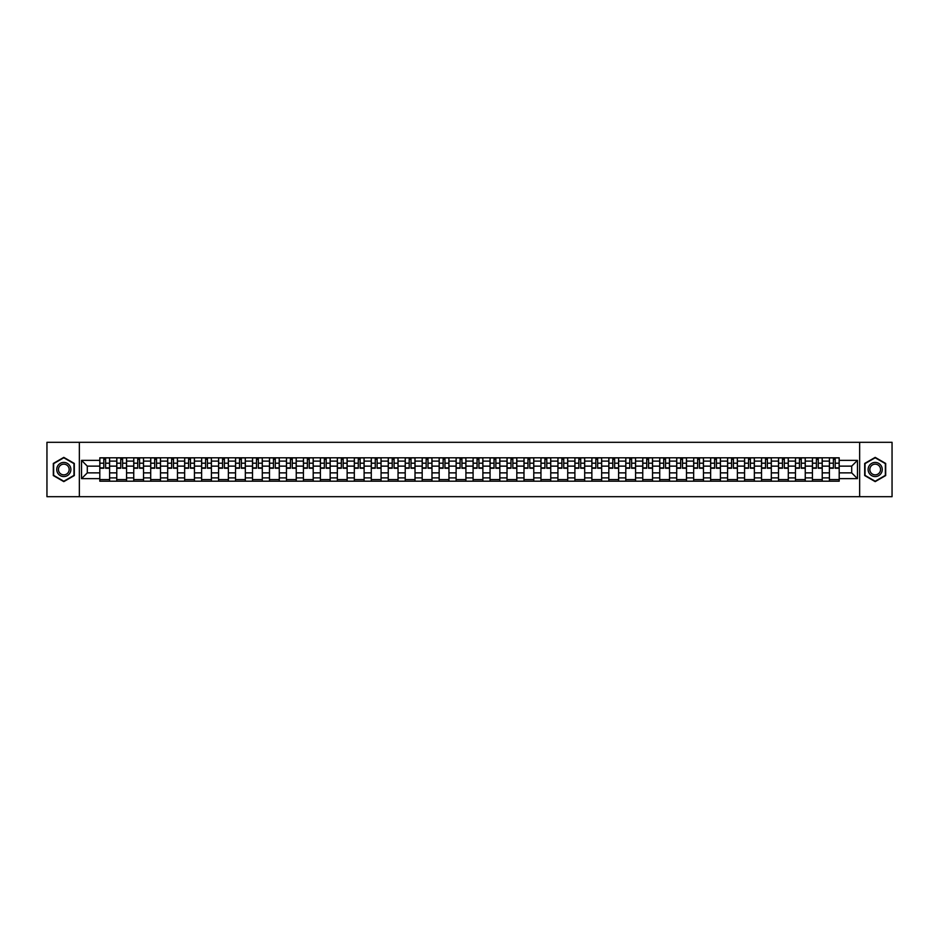 <?xml version="1.0" encoding="UTF-8"?>
<svg xmlns="http://www.w3.org/2000/svg" width="939" height="939" viewBox="0 0 939 939"><rect width="100%" height="100%" fill="white"/><g stroke="black" fill="none" stroke-linecap="round" stroke-linejoin="round"><path stroke-width="1.41" d="M859.643 496.696L892.05 496.696L892.05 442.304L46.95 442.304L46.95 496.696L859.643 496.696L859.643 442.304M116.776 481.191L116.776 461.119L109.593 461.119L109.593 481.191M109.593 461.119L109.593 457.809M116.776 461.119L116.776 457.809M126.565 457.809L126.565 481.191M133.749 481.191L133.749 457.809M143.538 457.809L143.538 481.191M150.71 481.191L150.71 457.809M160.499 457.809L160.499 481.191M167.682 481.191L167.682 457.809M177.471 457.809L177.471 481.191M184.643 481.191L184.643 457.809M194.432 457.809L194.432 481.191M201.615 481.191L201.615 457.809M211.404 457.809L211.404 481.191M218.576 481.191L218.576 457.809M228.365 457.809L228.365 481.191M235.548 481.191L235.548 457.809M245.337 457.809L245.337 481.191M252.521 481.191L252.521 457.809M262.298 457.809L262.298 481.191M269.481 481.191L269.481 457.809M279.27 457.809L279.27 481.191M286.454 481.191L286.454 457.809M296.243 457.809L296.243 481.191M303.414 481.191L303.414 457.809M313.203 457.809L313.203 481.191M320.387 481.191L320.387 457.809M330.176 457.809L330.176 481.191M337.347 481.191L337.347 457.809M347.137 457.809L347.137 481.191M354.32 481.191L354.32 457.809M364.109 457.809L364.109 481.191M371.281 481.191L371.281 457.809M381.07 457.809L381.07 481.191M388.253 481.191L388.253 457.809M398.042 457.809L398.042 481.191M405.225 481.191L405.225 457.809M415.015 457.809L415.015 481.191M422.186 481.191L422.186 457.809M431.975 457.809L431.975 481.191M439.159 481.191L439.159 457.809M448.948 457.809L448.948 481.191M456.119 481.191L456.119 457.809M465.908 457.809L465.908 481.191M473.092 481.191L473.092 457.809M482.881 457.809L482.881 481.191M490.052 481.191L490.052 457.809M499.841 457.809L499.841 481.191M507.025 481.191L507.025 457.809M516.814 457.809L516.814 481.191M523.985 481.191L523.985 457.809M533.775 457.809L533.775 481.191M540.958 481.191L540.958 457.809M550.747 457.809L550.747 481.191M557.93 481.191L557.93 457.809M567.719 457.809L567.719 481.191M574.891 481.191L574.891 457.809M584.68 457.809L584.68 481.191M591.863 481.191L591.863 457.809M601.653 457.809L601.653 481.191M608.824 481.191L608.824 457.809M618.613 457.809L618.613 481.191M625.797 481.191L625.797 457.809M635.586 457.809L635.586 481.191M642.757 481.191L642.757 457.809M652.546 457.809L652.546 481.191M659.73 481.191L659.73 457.809M669.519 457.809L669.519 481.191M676.702 481.191L676.702 457.809M686.479 457.809L686.479 481.191M693.663 481.191L693.663 457.809M703.452 457.809L703.452 481.191M710.635 481.191L710.635 457.809M720.424 457.809L720.424 481.191M727.596 481.191L727.596 457.809M737.385 457.809L737.385 481.191M744.568 481.191L744.568 457.809M754.357 457.809L754.357 481.191M761.529 481.191L761.529 457.809M771.318 457.809L771.318 481.191M778.501 481.191L778.501 457.809M788.291 457.809L788.291 481.191M795.462 481.191L795.462 457.809M805.251 457.809L805.251 481.191M812.435 481.191L812.435 457.809M822.224 457.809L822.224 481.191M829.407 481.191L829.407 457.809M829.407 472.869L822.224 472.869M812.435 472.869L805.251 472.869M795.462 472.869L788.291 472.869M778.501 472.869L771.318 472.869M761.529 472.869L754.357 472.869M744.568 472.869L737.385 472.869M727.596 472.869L720.424 472.869M710.635 472.869L703.452 472.869M693.663 472.869L686.479 472.869M676.702 472.869L669.519 472.869M659.73 472.869L652.546 472.869M642.757 472.869L635.586 472.869M625.797 472.869L618.613 472.869M608.824 472.869L601.653 472.869M591.863 472.869L584.68 472.869M574.891 472.869L567.719 472.869M557.93 472.869L550.747 472.869M540.958 472.869L533.775 472.869M523.985 472.869L516.814 472.869M507.025 472.869L499.841 472.869M490.052 472.869L482.881 472.869M473.092 472.869L465.908 472.869M456.119 472.869L448.948 472.869M439.159 472.869L431.975 472.869M422.186 472.869L415.015 472.869M405.225 472.869L398.042 472.869M388.253 472.869L381.07 472.869M371.281 472.869L364.109 472.869M354.32 472.869L347.137 472.869M337.347 472.869L330.176 472.869M320.387 472.869L313.203 472.869M303.414 472.869L296.243 472.869M286.454 472.869L279.27 472.869M269.481 472.869L262.298 472.869M252.521 472.869L245.337 472.869M235.548 472.869L228.365 472.869M218.576 472.869L211.404 472.869M201.615 472.869L194.432 472.869M184.643 472.869L177.471 472.869M167.682 472.869L160.499 472.869M150.71 472.869L143.538 472.869M133.749 472.869L126.565 472.869M116.776 472.869L109.593 472.869M829.407 466.131L822.224 466.131M812.435 466.131L805.251 466.131M795.462 466.131L788.291 466.131M778.501 466.131L771.318 466.131M761.529 466.131L754.357 466.131M744.568 466.131L737.385 466.131M727.596 466.131L720.424 466.131M710.635 466.131L703.452 466.131M693.663 466.131L686.479 466.131M676.702 466.131L669.519 466.131M659.73 466.131L652.546 466.131M642.757 466.131L635.586 466.131M625.797 466.131L618.613 466.131M608.824 466.131L601.653 466.131M591.863 466.131L584.68 466.131M574.891 466.131L567.719 466.131M557.93 466.131L550.747 466.131M540.958 466.131L533.775 466.131M523.985 466.131L516.814 466.131M507.025 466.131L499.841 466.131M490.052 466.131L482.881 466.131M473.092 466.131L465.908 466.131M456.119 466.131L448.948 466.131M439.159 466.131L431.975 466.131M422.186 466.131L415.015 466.131M405.225 466.131L398.042 466.131M388.253 466.131L381.07 466.131M371.281 466.131L364.109 466.131M354.32 466.131L347.137 466.131M337.347 466.131L330.176 466.131M320.387 466.131L313.203 466.131M303.414 466.131L296.243 466.131M286.454 466.131L279.27 466.131M269.481 466.131L262.298 466.131M252.521 466.131L245.337 466.131M235.548 466.131L228.365 466.131M218.576 466.131L211.404 466.131M201.615 466.131L194.432 466.131M184.643 466.131L177.471 466.131M167.682 466.131L160.499 466.131M150.71 466.131L143.538 466.131M133.749 466.131L126.565 466.131M116.776 466.131L109.593 466.131M87.304 472.869L99.804 472.869L99.804 466.131L87.304 466.131L87.304 472.869L81.54 478.632L81.54 460.368L99.804 460.368L99.804 466.131M839.196 466.131L839.196 472.869L851.696 472.869L851.696 466.131L839.196 466.131L839.196 457.809L99.804 457.809L99.804 460.368M839.196 460.368L857.46 460.368L857.46 478.632L839.196 478.632L839.196 472.869M99.804 472.869L99.804 481.191L839.196 481.191L839.196 478.632M99.804 478.632L81.54 478.632M79.357 496.696L79.357 442.304M74.31 463.443L63.805 457.375L53.312 463.443L53.312 475.557L63.805 481.625L74.31 475.557L74.31 463.443M885.688 463.443L875.195 457.375L864.69 463.443L864.69 475.557L875.195 481.625L885.688 475.557L885.688 463.443M109.593 479.559L99.804 479.559M103.783 459.441L105.626 459.441M126.565 479.559L116.776 479.559M120.744 459.441L122.598 459.441M143.538 479.559L133.749 479.559M137.716 459.441L139.559 459.441M160.499 479.559L150.71 479.559M154.677 459.441L156.531 459.441M177.471 479.559L167.682 479.559M171.649 459.441L173.492 459.441M194.432 479.559L184.643 479.559M188.61 459.441L190.464 459.441M211.404 479.559L201.615 479.559M205.582 459.441L207.437 459.441M228.365 479.559L218.576 479.559M222.555 459.441L224.398 459.441M245.337 479.559L235.548 479.559M239.515 459.441L241.37 459.441M262.298 479.559L252.521 479.559M256.488 459.441L258.331 459.441M279.27 479.559L269.481 479.559M273.449 459.441L275.303 459.441M296.243 479.559L286.454 479.559M290.421 459.441L292.264 459.441M313.203 479.559L303.414 479.559M307.382 459.441L309.236 459.441M330.176 479.559L320.387 479.559M324.354 459.441L326.209 459.441M347.137 479.559L337.347 479.559M341.327 459.441L343.169 459.441M364.109 479.559L354.32 479.559M358.287 459.441L360.142 459.441M381.07 479.559L371.281 479.559M375.26 459.441L377.102 459.441M398.042 479.559L388.253 479.559M392.22 459.441L394.075 459.441M415.015 479.559L405.225 479.559M409.193 459.441L411.036 459.441M431.975 479.559L422.186 479.559M426.153 459.441L428.008 459.441M448.948 479.559L439.159 479.559M443.126 459.441L444.969 459.441M465.908 479.559L456.119 479.559M460.087 459.441L461.941 459.441M482.881 479.559L473.092 479.559M477.059 459.441L478.913 459.441M499.841 479.559L490.052 479.559M494.031 459.441L495.874 459.441M516.814 479.559L507.025 479.559M510.992 459.441L512.847 459.441M533.775 479.559L523.985 479.559M527.964 459.441L529.807 459.441M550.747 479.559L540.958 479.559M544.925 459.441L546.78 459.441M567.719 479.559L557.93 479.559M561.898 459.441L563.74 459.441M584.68 479.559L574.891 479.559M578.858 459.441L580.713 459.441M601.653 479.559L591.863 479.559M595.831 459.441L597.673 459.441M618.613 479.559L608.824 479.559M612.791 459.441L614.646 459.441M635.586 479.559L625.797 479.559M629.764 459.441L631.618 459.441M652.546 479.559L642.757 479.559M646.736 459.441L648.579 459.441M669.519 479.559L659.73 479.559M663.697 459.441L665.551 459.441M686.479 479.559L676.702 479.559M680.669 459.441L682.512 459.441M703.452 479.559L693.663 479.559M697.63 459.441L699.485 459.441M720.424 479.559L710.635 479.559M714.602 459.441L716.445 459.441M737.385 479.559L727.596 479.559M731.563 459.441L733.418 459.441M754.357 479.559L744.568 479.559M748.536 459.441L750.39 459.441M771.318 479.559L761.529 479.559M765.508 459.441L767.351 459.441M788.291 479.559L778.501 479.559M782.469 459.441L784.323 459.441M805.251 479.559L795.462 479.559M799.441 459.441L801.284 459.441M822.224 479.559L812.435 479.559M816.402 459.441L818.256 459.441M839.196 479.559L829.407 479.559M833.374 459.441L835.217 459.441M81.54 460.368L87.304 466.131M851.696 472.869L857.46 478.632M851.696 466.131L857.46 460.368M105.626 468.244L105.626 457.915L109.546 457.915L109.546 468.244L105.626 468.244M103.783 459.335L105.626 459.335M107.21 457.915L99.863 457.915L99.863 468.244L103.783 468.244L103.783 457.915L102.198 457.915M122.598 468.244L122.598 457.915L126.507 457.915L126.507 468.244L122.598 468.244M120.744 459.335L122.598 459.335M124.171 457.915L116.835 457.915L116.835 468.244L120.744 468.244L120.744 457.915L119.171 457.915M139.559 468.244L139.559 457.915L143.479 457.915L143.479 468.244L139.559 468.244M137.716 459.335L139.559 459.335M141.143 457.915L133.796 457.915L133.796 468.244L137.716 468.244L137.716 457.915L136.132 457.915M156.531 468.244L156.531 457.915L160.44 457.915L160.44 468.244L156.531 468.244M154.677 459.335L156.531 459.335M158.104 457.915L150.768 457.915L150.768 468.244L154.677 468.244L154.677 457.915L153.104 457.915M57.69 473.033A7.066 7.066 0 0 0 67.338 475.627A7.066 7.066 0 0 0 69.932 465.967A7.066 7.066 0 0 0 60.272 463.373A7.066 7.066 0 0 0 57.69 473.033M59.169 472.176A5.352 5.352 0 0 0 66.481 474.136A5.352 5.352 0 0 0 68.441 466.824A5.352 5.352 0 0 0 61.129 464.864A5.352 5.352 0 0 0 59.169 472.176M63.805 457.763L73.981 463.631L73.981 475.369L63.805 481.238L53.64 475.369L53.64 463.631L63.805 457.763M869.068 473.033A7.066 7.066 0 0 0 878.728 475.627A7.066 7.066 0 0 0 881.31 465.967A7.066 7.066 0 0 0 871.662 463.373A7.066 7.066 0 0 0 869.068 473.033M870.559 472.176A5.352 5.352 0 0 0 877.871 474.136A5.352 5.352 0 0 0 879.831 466.824A5.352 5.352 0 0 0 872.519 464.864A5.352 5.352 0 0 0 870.559 472.176M875.195 457.763L885.36 463.631L885.36 475.369L875.195 481.238L865.019 475.369L865.019 463.631L875.195 457.763M173.492 468.244L173.492 457.915L177.412 457.915L177.412 468.244L173.492 468.244M171.649 459.335L173.492 459.335M175.077 457.915L167.729 457.915L167.729 468.244L171.649 468.244L171.649 457.915L170.076 457.915M190.464 468.244L190.464 457.915L194.385 457.915L194.385 468.244L190.464 468.244M188.61 459.335L190.464 459.335M192.037 457.915L184.701 457.915L184.701 468.244L188.61 468.244L188.61 457.915L187.037 457.915M207.437 468.244L207.437 457.915L211.345 457.915L211.345 468.244L207.437 468.244M205.582 459.335L207.437 459.335M209.01 457.915L201.662 457.915L201.662 468.244L205.582 468.244L205.582 457.915L204.009 457.915M224.398 468.244L224.398 457.915L228.318 457.915L228.318 468.244L224.398 468.244M222.555 459.335L224.398 459.335M225.982 457.915L218.634 457.915L218.634 468.244L222.555 468.244L222.555 457.915L220.97 457.915M241.37 468.244L241.37 457.915L245.279 457.915L245.279 468.244L241.37 468.244M239.515 459.335L241.37 459.335M242.943 457.915L235.607 457.915L235.607 468.244L239.515 468.244L239.515 457.915L237.943 457.915M258.331 468.244L258.331 457.915L262.251 457.915L262.251 468.244L258.331 468.244M256.488 459.335L258.331 459.335M259.915 457.915L252.568 457.915L252.568 468.244L256.488 468.244L256.488 457.915L254.903 457.915M275.303 468.244L275.303 457.915L279.212 457.915L279.212 468.244L275.303 468.244M273.449 459.335L275.303 459.335M276.876 457.915L269.54 457.915L269.54 468.244L273.449 468.244L273.449 457.915L271.876 457.915M292.264 468.244L292.264 457.915L296.184 457.915L296.184 468.244L292.264 468.244M290.421 459.335L292.264 459.335M293.848 457.915L286.501 457.915L286.501 468.244L290.421 468.244L290.421 457.915L288.836 457.915M309.236 468.244L309.236 457.915L313.157 457.915L313.157 468.244L309.236 468.244M307.382 459.335L309.236 459.335M310.809 457.915L303.473 457.915L303.473 468.244L307.382 468.244L307.382 457.915L305.809 457.915M326.209 468.244L326.209 457.915L330.117 457.915L330.117 468.244L326.209 468.244M324.354 459.335L326.209 459.335M327.781 457.915L320.434 457.915L320.434 468.244L324.354 468.244L324.354 457.915L322.781 457.915M343.169 468.244L343.169 457.915L347.09 457.915L347.09 468.244L343.169 468.244M341.327 459.335L343.169 459.335M344.742 457.915L337.406 457.915L337.406 468.244L341.327 468.244L341.327 457.915L339.742 457.915M360.142 468.244L360.142 457.915L364.05 457.915L364.05 468.244L360.142 468.244M358.287 459.335L360.142 459.335M361.715 457.915L354.379 457.915L354.379 468.244L358.287 468.244L358.287 457.915L356.714 457.915M377.102 468.244L377.102 457.915L381.023 457.915L381.023 468.244L377.102 468.244M375.26 459.335L377.102 459.335M378.687 457.915L371.339 457.915L371.339 468.244L375.26 468.244L375.26 457.915L373.675 457.915M394.075 468.244L394.075 457.915L397.983 457.915L397.983 468.244L394.075 468.244M392.22 459.335L394.075 459.335M395.648 457.915L388.312 457.915L388.312 468.244L392.22 468.244L392.22 457.915L390.647 457.915M411.036 468.244L411.036 457.915L414.956 457.915L414.956 468.244L411.036 468.244M409.193 459.335L411.036 459.335M412.62 457.915L405.272 457.915L405.272 468.244L409.193 468.244L409.193 457.915L407.608 457.915M428.008 468.244L428.008 457.915L431.917 457.915L431.917 468.244L428.008 468.244M426.153 459.335L428.008 459.335M429.581 457.915L422.245 457.915L422.245 468.244L426.153 468.244L426.153 457.915L424.581 457.915M444.969 468.244L444.969 457.915L448.889 457.915L448.889 468.244L444.969 468.244M443.126 459.335L444.969 459.335M446.553 457.915L439.206 457.915L439.206 468.244L443.126 468.244L443.126 457.915L441.553 457.915M461.941 468.244L461.941 457.915L465.861 457.915L465.861 468.244L461.941 468.244M460.087 459.335L461.941 459.335M463.514 457.915L456.178 457.915L456.178 468.244L460.087 468.244L460.087 457.915L458.514 457.915M478.913 468.244L478.913 457.915L482.822 457.915L482.822 468.244L478.913 468.244M477.059 459.335L478.913 459.335M480.486 457.915L473.139 457.915L473.139 468.244L477.059 468.244L477.059 457.915L475.486 457.915M495.874 468.244L495.874 457.915L499.794 457.915L499.794 468.244L495.874 468.244M494.031 459.335L495.874 459.335M497.447 457.915L490.111 457.915L490.111 468.244L494.031 468.244L494.031 457.915L492.447 457.915M512.847 468.244L512.847 457.915L516.755 457.915L516.755 468.244L512.847 468.244M510.992 459.335L512.847 459.335M514.419 457.915L507.083 457.915L507.083 468.244L510.992 468.244L510.992 457.915L509.419 457.915M529.807 468.244L529.807 457.915L533.728 457.915L533.728 468.244L529.807 468.244M527.964 459.335L529.807 459.335M531.392 457.915L524.044 457.915L524.044 468.244L527.964 468.244L527.964 457.915L526.38 457.915M546.78 468.244L546.78 457.915L550.688 457.915L550.688 468.244L546.78 468.244M544.925 459.335L546.78 459.335M548.353 457.915L541.017 457.915L541.017 468.244L544.925 468.244L544.925 457.915L543.352 457.915M563.74 468.244L563.74 457.915L567.661 457.915L567.661 468.244L563.74 468.244M561.898 459.335L563.74 459.335M565.325 457.915L557.977 457.915L557.977 468.244L561.898 468.244L561.898 457.915L560.313 457.915M580.713 468.244L580.713 457.915L584.621 457.915L584.621 468.244L580.713 468.244M578.858 459.335L580.713 459.335M582.286 457.915L574.95 457.915L574.95 468.244L578.858 468.244L578.858 457.915L577.285 457.915M597.673 468.244L597.673 457.915L601.594 457.915L601.594 468.244L597.673 468.244M595.831 459.335L597.673 459.335M599.258 457.915L591.91 457.915L591.91 468.244L595.831 468.244L595.831 457.915L594.258 457.915M614.646 468.244L614.646 457.915L618.566 457.915L618.566 468.244L614.646 468.244M612.791 459.335L614.646 459.335M616.219 457.915L608.883 457.915L608.883 468.244L612.791 468.244L612.791 457.915L611.219 457.915M631.618 468.244L631.618 457.915L635.527 457.915L635.527 468.244L631.618 468.244M629.764 459.335L631.618 459.335M633.191 457.915L625.844 457.915L625.844 468.244L629.764 468.244L629.764 457.915L628.191 457.915M648.579 468.244L648.579 457.915L652.499 457.915L652.499 468.244L648.579 468.244M646.736 459.335L648.579 459.335M650.164 457.915L642.816 457.915L642.816 468.244L646.736 468.244L646.736 457.915L645.152 457.915M665.551 468.244L665.551 457.915L669.46 457.915L669.46 468.244L665.551 468.244M663.697 459.335L665.551 459.335M667.124 457.915L659.788 457.915L659.788 468.244L663.697 468.244L663.697 457.915L662.124 457.915M682.512 468.244L682.512 457.915L686.432 457.915L686.432 468.244L682.512 468.244M680.669 459.335L682.512 459.335M684.097 457.915L676.749 457.915L676.749 468.244L680.669 468.244L680.669 457.915L679.085 457.915M699.485 468.244L699.485 457.915L703.393 457.915L703.393 468.244L699.485 468.244M697.63 459.335L699.485 459.335M701.057 457.915L693.721 457.915L693.721 468.244L697.63 468.244L697.63 457.915L696.057 457.915M716.445 468.244L716.445 457.915L720.366 457.915L720.366 468.244L716.445 468.244M714.602 459.335L716.445 459.335M718.03 457.915L710.682 457.915L710.682 468.244L714.602 468.244L714.602 457.915L713.018 457.915M733.418 468.244L733.418 457.915L737.338 457.915L737.338 468.244L733.418 468.244M731.563 459.335L733.418 459.335M734.991 457.915L727.655 457.915L727.655 468.244L731.563 468.244L731.563 457.915L729.99 457.915M750.39 468.244L750.39 457.915L754.299 457.915L754.299 468.244L750.39 468.244M748.536 459.335L750.39 459.335M751.963 457.915L744.615 457.915L744.615 468.244L748.536 468.244L748.536 457.915L746.963 457.915M767.351 468.244L767.351 457.915L771.271 457.915L771.271 468.244L767.351 468.244M765.508 459.335L767.351 459.335M768.924 457.915L761.588 457.915L761.588 468.244L765.508 468.244L765.508 457.915L763.923 457.915M784.323 468.244L784.323 457.915L788.232 457.915L788.232 468.244L784.323 468.244M782.469 459.335L784.323 459.335M785.896 457.915L778.56 457.915L778.56 468.244L782.469 468.244L782.469 457.915L780.896 457.915M801.284 468.244L801.284 457.915L805.204 457.915L805.204 468.244L801.284 468.244M799.441 459.335L801.284 459.335M802.868 457.915L795.521 457.915L795.521 468.244L799.441 468.244L799.441 457.915L797.857 457.915M818.256 468.244L818.256 457.915L822.165 457.915L822.165 468.244L818.256 468.244M816.402 459.335L818.256 459.335M819.829 457.915L812.493 457.915L812.493 468.244L816.402 468.244L816.402 457.915L814.829 457.915M835.217 468.244L835.217 457.915L839.137 457.915L839.137 468.244L835.217 468.244M833.374 459.335L835.217 459.335M836.802 457.915L829.454 457.915L829.454 468.244L833.374 468.244L833.374 457.915L831.79 457.915M812.435 461.119L805.251 461.119M795.462 461.119L788.291 461.119M778.501 461.119L771.318 461.119M761.529 461.119L754.357 461.119M744.568 461.119L737.385 461.119M727.596 461.119L720.424 461.119M710.635 461.119L703.452 461.119M693.663 461.119L686.479 461.119M676.702 461.119L669.519 461.119M659.73 461.119L652.546 461.119M642.757 461.119L635.586 461.119M625.797 461.119L618.613 461.119M608.824 461.119L601.653 461.119M591.863 461.119L584.68 461.119M574.891 461.119L567.719 461.119M557.93 461.119L550.747 461.119M540.958 461.119L533.775 461.119M523.985 461.119L516.814 461.119M507.025 461.119L499.841 461.119M490.052 461.119L482.881 461.119M473.092 461.119L465.908 461.119M456.119 461.119L448.948 461.119M439.159 461.119L431.975 461.119M422.186 461.119L415.015 461.119M405.225 461.119L398.042 461.119M388.253 461.119L381.07 461.119M371.281 461.119L364.109 461.119M354.32 461.119L347.137 461.119M337.347 461.119L330.176 461.119M320.387 461.119L313.203 461.119M303.414 461.119L296.243 461.119M286.454 461.119L279.27 461.119M269.481 461.119L262.298 461.119M252.521 461.119L245.337 461.119M235.548 461.119L228.365 461.119M218.576 461.119L211.404 461.119M201.615 461.119L194.432 461.119M184.643 461.119L177.471 461.119M167.682 461.119L160.499 461.119M150.71 461.119L143.538 461.119M133.749 461.119L126.565 461.119M829.407 461.119L822.224 461.119M812.435 477.881L805.251 477.881M795.462 477.881L788.291 477.881M778.501 477.881L771.318 477.881M761.529 477.881L754.357 477.881M744.568 477.881L737.385 477.881M727.596 477.881L720.424 477.881M710.635 477.881L703.452 477.881M693.663 477.881L686.479 477.881M676.702 477.881L669.519 477.881M659.73 477.881L652.546 477.881M642.757 477.881L635.586 477.881M625.797 477.881L618.613 477.881M608.824 477.881L601.653 477.881M591.863 477.881L584.68 477.881M574.891 477.881L567.719 477.881M557.93 477.881L550.747 477.881M540.958 477.881L533.775 477.881M523.985 477.881L516.814 477.881M507.025 477.881L499.841 477.881M490.052 477.881L482.881 477.881M473.092 477.881L465.908 477.881M456.119 477.881L448.948 477.881M439.159 477.881L431.975 477.881M422.186 477.881L415.015 477.881M405.225 477.881L398.042 477.881M388.253 477.881L381.07 477.881M371.281 477.881L364.109 477.881M354.32 477.881L347.137 477.881M337.347 477.881L330.176 477.881M320.387 477.881L313.203 477.881M303.414 477.881L296.243 477.881M286.454 477.881L279.27 477.881M269.481 477.881L262.298 477.881M252.521 477.881L245.337 477.881M235.548 477.881L228.365 477.881M218.576 477.881L211.404 477.881M201.615 477.881L194.432 477.881M184.643 477.881L177.471 477.881M167.682 477.881L160.499 477.881M150.71 477.881L143.538 477.881M133.749 477.881L126.565 477.881M116.776 477.881L109.593 477.881M829.407 477.881L822.224 477.881M105.626 467.88L109.546 467.88M105.626 463.197L109.546 463.197M99.863 467.88L103.783 467.88M99.863 463.197L103.783 463.197M122.598 467.88L126.507 467.88M122.598 463.197L126.507 463.197M116.835 467.88L120.744 467.88M116.835 463.197L120.744 463.197M139.559 467.88L143.479 467.88M139.559 463.197L143.479 463.197M133.796 467.88L137.716 467.88M133.796 463.197L137.716 463.197M156.531 467.88L160.44 467.88M156.531 463.197L160.44 463.197M150.768 467.88L154.677 467.88M150.768 463.197L154.677 463.197M173.492 467.88L177.412 467.88M173.492 463.197L177.412 463.197M167.729 467.88L171.649 467.88M167.729 463.197L171.649 463.197M190.464 467.88L194.385 467.88M190.464 463.197L194.385 463.197M184.701 467.88L188.61 467.88M184.701 463.197L188.61 463.197M207.437 467.88L211.345 467.88M207.437 463.197L211.345 463.197M201.662 467.88L205.582 467.88M201.662 463.197L205.582 463.197M224.398 467.88L228.318 467.88M224.398 463.197L228.318 463.197M218.634 467.88L222.555 467.88M218.634 463.197L222.555 463.197M241.37 467.88L245.279 467.88M241.37 463.197L245.279 463.197M235.607 467.88L239.515 467.88M235.607 463.197L239.515 463.197M258.331 467.88L262.251 467.88M258.331 463.197L262.251 463.197M252.568 467.88L256.488 467.88M252.568 463.197L256.488 463.197M275.303 467.88L279.212 467.88M275.303 463.197L279.212 463.197M269.54 467.88L273.449 467.88M269.54 463.197L273.449 463.197M292.264 467.88L296.184 467.88M292.264 463.197L296.184 463.197M286.501 467.88L290.421 467.88M286.501 463.197L290.421 463.197M309.236 467.88L313.157 467.88M309.236 463.197L313.157 463.197M303.473 467.88L307.382 467.88M303.473 463.197L307.382 463.197M326.209 467.88L330.117 467.88M326.209 463.197L330.117 463.197M320.434 467.88L324.354 467.88M320.434 463.197L324.354 463.197M343.169 467.88L347.09 467.88M343.169 463.197L347.09 463.197M337.406 467.88L341.327 467.88M337.406 463.197L341.327 463.197M360.142 467.88L364.05 467.88M360.142 463.197L364.05 463.197M354.379 467.88L358.287 467.88M354.379 463.197L358.287 463.197M377.102 467.88L381.023 467.88M377.102 463.197L381.023 463.197M371.339 467.88L375.26 467.88M371.339 463.197L375.26 463.197M394.075 467.88L397.983 467.88M394.075 463.197L397.983 463.197M388.312 467.88L392.22 467.88M388.312 463.197L392.22 463.197M411.036 467.88L414.956 467.88M411.036 463.197L414.956 463.197M405.272 467.88L409.193 467.88M405.272 463.197L409.193 463.197M428.008 467.88L431.917 467.88M428.008 463.197L431.917 463.197M422.245 467.88L426.153 467.88M422.245 463.197L426.153 463.197M444.969 467.88L448.889 467.88M444.969 463.197L448.889 463.197M439.206 467.88L443.126 467.88M439.206 463.197L443.126 463.197M461.941 467.88L465.861 467.88M461.941 463.197L465.861 463.197M456.178 467.88L460.087 467.88M456.178 463.197L460.087 463.197M478.913 467.88L482.822 467.88M478.913 463.197L482.822 463.197M473.139 467.88L477.059 467.88M473.139 463.197L477.059 463.197M495.874 467.88L499.794 467.88M495.874 463.197L499.794 463.197M490.111 467.88L494.031 467.88M490.111 463.197L494.031 463.197M512.847 467.88L516.755 467.88M512.847 463.197L516.755 463.197M507.083 467.88L510.992 467.88M507.083 463.197L510.992 463.197M529.807 467.88L533.728 467.88M529.807 463.197L533.728 463.197M524.044 467.88L527.964 467.88M524.044 463.197L527.964 463.197M546.78 467.88L550.688 467.88M546.78 463.197L550.688 463.197M541.017 467.88L544.925 467.88M541.017 463.197L544.925 463.197M563.74 467.88L567.661 467.88M563.74 463.197L567.661 463.197M557.977 467.88L561.898 467.88M557.977 463.197L561.898 463.197M580.713 467.88L584.621 467.88M580.713 463.197L584.621 463.197M574.95 467.88L578.858 467.88M574.95 463.197L578.858 463.197M597.673 467.88L601.594 467.88M597.673 463.197L601.594 463.197M591.91 467.88L595.831 467.88M591.91 463.197L595.831 463.197M614.646 467.88L618.566 467.88M614.646 463.197L618.566 463.197M608.883 467.88L612.791 467.88M608.883 463.197L612.791 463.197M631.618 467.88L635.527 467.88M631.618 463.197L635.527 463.197M625.844 467.88L629.764 467.88M625.844 463.197L629.764 463.197M648.579 467.88L652.499 467.88M648.579 463.197L652.499 463.197M642.816 467.88L646.736 467.88M642.816 463.197L646.736 463.197M665.551 467.88L669.46 467.88M665.551 463.197L669.46 463.197M659.788 467.88L663.697 467.88M659.788 463.197L663.697 463.197M682.512 467.88L686.432 467.88M682.512 463.197L686.432 463.197M676.749 467.88L680.669 467.88M676.749 463.197L680.669 463.197M699.485 467.88L703.393 467.88M699.485 463.197L703.393 463.197M693.721 467.88L697.63 467.88M693.721 463.197L697.63 463.197M716.445 467.88L720.366 467.88M716.445 463.197L720.366 463.197M710.682 467.88L714.602 467.88M710.682 463.197L714.602 463.197M733.418 467.88L737.338 467.88M733.418 463.197L737.338 463.197M727.655 467.88L731.563 467.88M727.655 463.197L731.563 463.197M750.39 467.88L754.299 467.88M750.39 463.197L754.299 463.197M744.615 467.88L748.536 467.88M744.615 463.197L748.536 463.197M767.351 467.88L771.271 467.88M767.351 463.197L771.271 463.197M761.588 467.88L765.508 467.88M761.588 463.197L765.508 463.197M784.323 467.88L788.232 467.88M784.323 463.197L788.232 463.197M778.56 467.88L782.469 467.88M778.56 463.197L782.469 463.197M801.284 467.88L805.204 467.88M801.284 463.197L805.204 463.197M795.521 467.88L799.441 467.88M795.521 463.197L799.441 463.197M818.256 467.88L822.165 467.88M818.256 463.197L822.165 463.197M812.493 467.88L816.402 467.88M812.493 463.197L816.402 463.197M835.217 467.88L839.137 467.88M835.217 463.197L839.137 463.197M829.454 467.88L833.374 467.88M829.454 463.197L833.374 463.197"/></g></svg>

